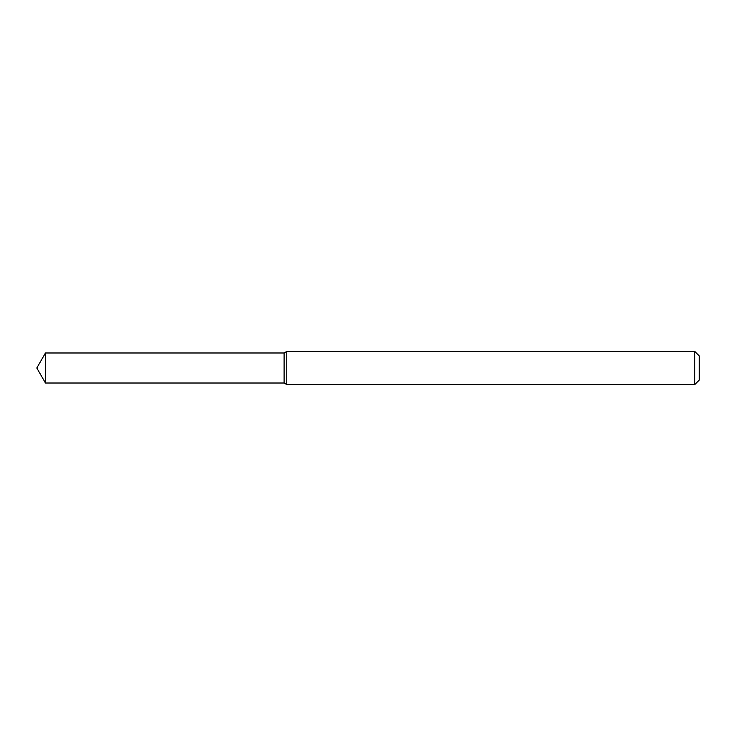 <?xml version="1.0" encoding="UTF-8"?>
<svg xmlns="http://www.w3.org/2000/svg" width="736" height="736" viewBox="0 0 736 736"><rect width="100%" height="100%" fill="white"/><g stroke="black" fill="none" stroke-linecap="round" stroke-linejoin="round"><path stroke-width="1.1" d="M45.466 352.986L284.096 352.986L284.096 383.014L284.096 352.986L286.773 351.44L286.773 384.56L284.096 383.014L45.466 383.014L45.466 352.986L36.8 368L45.466 383.014M694.784 384.56L694.784 351.44L699.2 355.856L699.2 380.144L694.784 384.56L286.773 384.56M694.784 351.44L286.773 351.44"/></g></svg>
